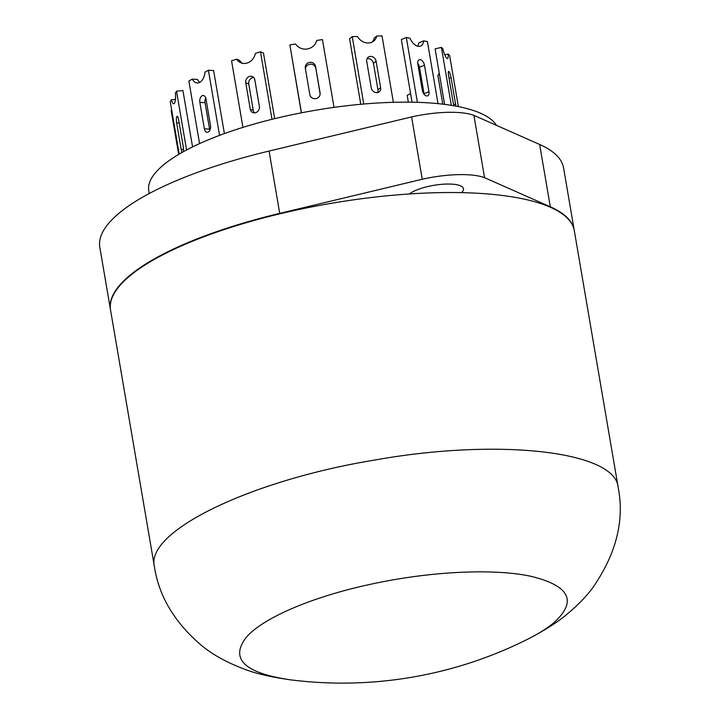 <?xml version="1.0" encoding="UTF-8"?>
<svg xmlns="http://www.w3.org/2000/svg" width="718" height="718" viewBox="0 0 718 718"><rect width="100%" height="100%" fill="white"/><g stroke="black" fill="none" stroke-linecap="round" stroke-linejoin="round"><path stroke-width="1.08" d="M154.415 566.69L110.545 310.032A235.253 67.995 -9.7 0 1 330.971 203.373A235.253 67.995 -9.7 0 1 574.319 230.756L618.189 487.414C624.687 520.837 616.035 554.511 592.26 588.419C585.87 596.882 577.694 605.283 567.705 613.63C558.748 621.438 545.554 629.883 528.125 638.984L528.125 638.984C538.464 633.761 546.847 628.501 553.273 623.215C577.46 601.711 570.325 586.148 531.859 576.518C494.908 568.189 430.594 571.232 371.843 584.012C312.842 596.478 262.312 618.036 245.969 637.719C229.939 658.918 244.524 672.919 289.704 679.731L289.704 679.731C270.435 676.975 255.312 673.43 244.326 669.104C227.256 662.687 213.201 654.978 202.144 645.985C174.86 622.928 158.947 596.496 154.415 566.69C145.126 531.455 250.528 480.387 374.518 460.085C498.175 437.899 615.38 451.039 618.189 487.414M574.274 230.523A235.253 67.995 170.3 0 0 574.238 230.29A235.253 67.995 170.3 0 0 550.302 206.793L539.649 144.48L473.898 115.356A57.368 16.586 170.3 0 0 411.594 116.935L269.062 151.058A235.253 67.995 170.3 0 0 99.811 247.252L110.464 309.566A235.253 67.995 170.3 0 0 110.5 309.799M574.238 230.29L563.585 167.976A235.253 67.995 170.3 0 0 539.649 144.48M473.898 115.356L484.551 177.669L550.302 206.793M484.551 177.669A57.368 16.586 170.3 0 0 422.247 179.249L279.715 213.372A235.253 67.995 170.3 0 0 110.464 309.566M149.245 193.519L148.779 190.782A177.472 51.292 -9.7 0 1 305.006 112.125A177.472 51.292 -9.7 0 1 496.488 125.363M461.45 192.639A28.891 8.347 170.3 0 0 461.934 192.182A28.891 8.347 170.3 0 0 463.496 188.726A28.891 8.347 170.3 0 0 441.39 184.355A28.891 8.347 170.3 0 0 410.005 193.447A28.891 8.347 170.3 0 0 409.296 193.968M422.247 179.249L411.594 116.935M408.327 102.153L407.178 95.413L410.579 93.528M423.064 88.179A11.578 7.072 93.8 0 1 422.426 90.773M178.674 154.406L171.171 110.509L171.737 110.375M179.213 154.092L170.247 101.651L171.351 99.802A11.578 2.675 -95.6 0 0 173.801 103.751A11.578 2.675 -95.6 0 0 175.425 93.017L176.529 91.177L186.581 149.981M183.35 151.722A5.188 1.194 -95.6 0 0 183.18 146.257L178.656 119.807A5.188 1.194 -95.6 0 0 177.158 116.289A5.188 1.194 -95.6 0 0 176.682 123.101L181.205 149.55A5.188 1.194 -95.6 0 0 182.04 152.458M192.559 146.93L182.919 90.549L176.529 91.177M442.782 104.155L437.872 75.426L439.317 73.55M439.658 75.507A11.578 2.675 84.4 0 1 438.976 73.586M451.317 105.34L441.408 47.388L435.099 48.869L444.595 104.379M458.362 106.596L449.621 55.465L448.176 54.047A11.578 2.262 76.9 0 1 447.431 58.517A11.578 2.262 76.9 0 1 442.853 48.815L441.408 47.388M455.84 106.111A5.188 1.014 76.9 0 0 455.607 104.191L451.084 77.741A5.188 1.014 76.9 0 0 448.615 71.414A5.188 1.014 76.9 0 0 448.508 75.202L453.022 101.651A5.188 1.014 76.9 0 0 454.108 105.806M417.4 102.324L406.325 37.507L401.353 39.535L412.06 102.198M438.016 103.634L427.407 41.581L423.692 40.863A11.578 6.74 67.8 0 1 420.524 46.078A11.578 6.74 67.8 0 1 410.032 38.225L406.325 37.507M422.355 90.396A5.188 3.025 67.8 0 0 427.623 95.844A5.188 3.025 67.8 0 0 428.978 91.68L424.455 65.23A5.188 3.025 67.8 0 0 419.186 59.782A5.188 3.025 67.8 0 0 417.831 63.947L422.355 90.396M417.679 46.212A11.578 6.74 67.8 0 0 418.72 42.892L423.692 40.863M424.087 94.264A5.188 3.025 67.8 0 0 424.015 93.708L419.491 67.259A5.188 3.025 67.8 0 0 417.759 63.381M363.757 104.02L352.233 36.627L349.585 38.808L360.786 104.29M393.365 102.306L382.012 35.9L376.77 36.026A11.578 9.89 50.5 0 1 373.773 41.016A11.578 9.89 50.5 0 1 357.483 36.492L352.233 36.627M371.242 87.865A5.188 4.434 50.5 0 0 374.464 92.128A5.188 4.434 50.5 0 0 379.23 91.76A5.188 4.434 50.5 0 0 380.612 87.641L376.088 61.192A5.188 4.434 50.5 0 0 372.875 56.928A5.188 4.434 50.5 0 0 368.11 57.296A5.188 4.434 50.5 0 0 366.727 61.425L371.242 87.865M372.337 41.967A11.578 9.89 50.5 0 0 374.123 38.207L376.77 36.026M377.65 92.541A5.188 4.434 50.5 0 0 377.955 89.822L373.441 63.372A5.188 4.434 50.5 0 0 367.042 58.705M199.568 143.618L188.87 81.008L192.307 79.115A11.578 7.072 -86.2 0 0 197.154 82.983A11.578 7.072 -86.2 0 0 204.962 72.123L208.399 70.22L219.537 135.379M199.846 102.36L204.361 128.809A5.188 3.168 -86.2 0 0 207.089 132.292A5.188 3.168 -86.2 0 0 210.509 125.408L205.985 98.967A5.188 3.168 -86.2 0 0 203.257 95.485A5.188 3.168 -86.2 0 0 199.846 102.36L205.061 102.701L209.584 129.15A5.188 3.168 -86.2 0 0 209.853 130.209M224.393 133.593L213.614 70.561L208.399 70.22M192.307 79.115L197.522 79.456A11.578 7.072 -86.2 0 0 199.819 82.337M205.716 97.899A5.188 3.168 -86.2 0 0 205.061 102.701M301.47 112.798L289.866 44.929L301.345 112.825M334.032 107.386L322.436 39.544L316.701 40.495A11.578 11.075 -5.9 0 1 307.304 48.977A11.578 11.075 -5.9 0 1 295.601 43.977L289.866 44.929M309.835 94.579A5.188 4.972 -5.9 0 0 315.624 98.653A5.188 4.972 -5.9 0 0 320.075 92.882L315.552 66.433A5.188 4.972 -5.9 0 0 309.754 62.358A5.188 4.972 -5.9 0 0 305.312 68.129L309.835 94.579M315.552 66.433L320.129 93.968M315.749 68.336A5.188 4.972 -5.9 0 0 305.446 68.937M242.944 127.382L231.555 60.77L236.653 59.19A11.578 10.07 -67.5 0 0 240.862 62.789A11.578 10.07 -67.5 0 0 255.384 53.374L260.472 51.795L272.014 119.296M245.753 82.741L250.268 109.181A5.188 4.514 -67.5 0 0 252.826 112.564A5.188 4.514 -67.5 0 0 257.627 111.496A5.188 4.514 -67.5 0 0 259.36 106.363L254.845 79.913A5.188 4.514 -67.5 0 0 252.287 76.53A5.188 4.514 -67.5 0 0 247.486 77.607A5.188 4.514 -67.5 0 0 245.753 82.741L248.76 83.988L253.274 110.428A5.188 4.514 -67.5 0 0 254.468 112.87M274.689 118.641L263.479 53.042L260.472 51.795M236.653 59.19L239.659 60.438A11.578 10.07 -67.5 0 0 242.424 63.274M253.651 77.472A5.188 4.514 -67.5 0 0 248.76 83.988M175.434 99.407L171.351 99.802M444.783 54.837L448.176 54.047M279.715 213.372L269.062 151.058M181.205 149.55L183.476 149.326M176.682 123.101L179.177 122.859M455.607 104.191L453.722 104.631M451.084 77.741L449.019 78.226M428.978 91.68L424.015 93.708M424.455 65.23L419.491 67.259M380.612 87.641L377.955 89.822M376.088 61.192L373.441 63.372M204.361 128.809L209.584 129.15M320.075 92.882L320.138 93.502M250.268 109.181L253.274 110.428M289.704 679.731A412.724 412.724 0 0 0 528.125 638.984"/></g></svg>
